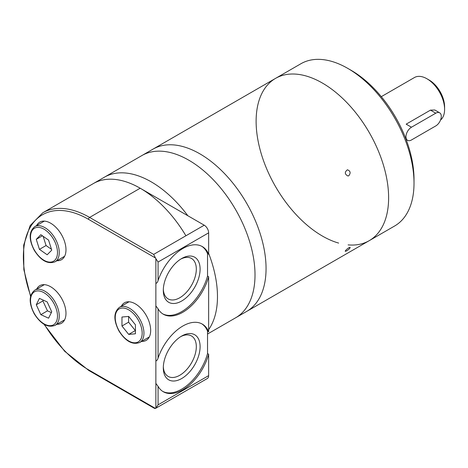 <?xml version="1.0" encoding="UTF-8"?>
<svg xmlns="http://www.w3.org/2000/svg" width="468" height="468" viewBox="0 0 468 468"><rect width="100%" height="100%" fill="white"/><g stroke="black" fill="none" stroke-linecap="round" stroke-linejoin="round"><path stroke-width="0.7" d="M439.668 112.806L434.819 110.003L430.466 110.132L406.171 124.155L411.477 127.214L435.766 113.192A7.81 4.51 -60 0 1 439.668 112.806A7.81 4.51 -60 0 1 440.868 119.059A7.81 4.51 -60 0 1 435.766 125.939L411.477 139.967A7.81 4.51 -60 0 1 407.57 140.353A7.81 4.51 -60 0 1 406.376 134.094A7.81 4.51 -60 0 1 411.477 127.214M440.528 120.042A24.985 14.426 -120 0 0 444.6 109.366A24.985 14.426 -120 0 0 426.933 78.764A24.985 14.426 -120 0 0 414.443 77.53L381.297 96.665M444.6 109.366L444.6 106.815A21.861 12.624 -120 0 0 429.144 80.04L426.933 78.764M155.47 257.991L88.511 219.328A1.562 0.901 -60 0 1 89.61 217.421L153.656 254.393L155.47 257.991A6.248 3.604 -120 0 1 155.862 258.669L158.073 262.039L208.64 232.848L208.64 254.264L207.535 253.627L207.535 276.067L208.64 276.705L208.64 331.783A39.037 22.54 120 0 0 202.322 324.113A39.037 22.54 120 0 0 158.073 358.043C157.663 359.623 156.926 360.6 155.862 360.98L155.862 383.421L158.073 386.352A39.037 22.54 120 0 0 163.285 391.728A39.037 22.54 120 0 0 208.64 354.223L208.64 375.64A6.248 3.604 -120 0 1 207.347 378.501L155.674 408.336A6.248 3.604 -120 0 0 155.862 408.213L158.073 404.838L208.64 375.64M162.741 391.394A39.037 22.54 120 0 0 207.535 353.586L207.535 331.145A93.694 54.095 -120 0 1 207.535 331.157A93.694 54.095 -120 0 0 207.54 331.151L208.64 331.783M207.535 353.586L208.64 354.223M208.64 232.848A6.248 3.604 -120 0 0 204.224 225.196L140.184 188.224A93.694 54.095 -120 0 0 93.337 183.579L42.769 212.776L30.145 225.594L23.663 245.203L23.833 269.586L30.56 296.373M208.64 254.264A39.037 22.54 120 0 0 202.322 246.595A39.037 22.54 120 0 0 158.073 280.525C157.663 282.105 156.926 283.081 155.862 283.462L155.862 305.902L158.073 308.833A39.037 22.54 120 0 0 163.285 314.209A39.037 22.54 120 0 0 208.64 276.705M56.944 260.711A21.703 12.531 -120 0 0 61.483 259.711A21.703 12.531 -120 0 0 65.982 249.772A21.703 12.531 -120 0 0 56.505 227.928A21.703 12.531 -120 0 0 39.78 222.113A21.703 12.531 -120 0 0 36.644 225.553M56.944 324.26A21.703 12.531 -120 0 0 61.483 323.259A21.703 12.531 -120 0 0 65.982 313.326A21.703 12.531 -120 0 0 56.505 291.482A21.703 12.531 -120 0 0 39.78 285.667A21.703 12.531 -120 0 0 36.644 289.101M141.634 341.383A21.703 12.531 -120 0 0 146.18 340.382A21.703 12.531 -120 0 0 150.673 330.443A21.703 12.531 -120 0 0 141.201 308.599A21.703 12.531 -120 0 0 124.47 302.784A21.703 12.531 -120 0 0 121.335 306.224M43.922 324.207L64.672 351.269L88.832 370.492L154.534 408.424L155.47 408.441A6.248 3.604 -120 0 0 155.674 408.336M135.433 324.81L135.433 333.789L128.7 334.392L121.967 326.009L121.967 317.029L128.7 316.426L135.433 324.81M47.174 301.907L51.743 311.817L48.578 318.193L40.845 314.666L36.276 304.762L39.435 298.385L47.174 301.907M51.743 250.14L47.174 254.767L39.435 249.362L36.276 239.335L40.845 234.708L48.578 240.113L51.743 250.14M128.589 316.438L128.589 322.183L121.967 326.009M128.589 322.183L135.328 330.566L128.7 334.392M42.401 235.796L36.276 239.335M43.155 236.322L46.063 245.536L39.435 249.362M46.063 245.536L51.486 249.327M43.296 300.14L42.898 300.936L36.276 304.762M42.898 300.936L47.473 310.84L40.845 314.666M47.473 310.84L51.351 312.606M207.535 253.627A39.037 22.54 120 0 0 201.761 246.291M162.741 313.876A39.037 22.54 120 0 0 207.535 276.067M200.099 269.141A26.021 15.023 120 0 0 181.701 258.523A26.021 15.023 120 0 0 163.303 290.388A26.021 15.023 120 0 0 181.701 301.006A26.021 15.023 120 0 0 200.099 269.141M163.326 289.247A23.347 13.478 120 0 0 168.135 298.888A23.347 13.478 120 0 0 186.129 292.635A23.347 13.478 120 0 0 196.314 269.141A23.347 13.478 120 0 0 191.482 258.453A23.347 13.478 120 0 0 180.73 259.108M207.535 331.145A39.037 22.54 120 0 0 201.761 323.809M163.326 366.772A23.347 13.478 120 0 0 168.135 376.407A23.347 13.478 120 0 0 186.129 370.153A23.347 13.478 120 0 0 196.314 346.659A23.347 13.478 120 0 0 191.482 335.977A23.347 13.478 120 0 0 180.73 336.632M200.099 346.659A26.021 15.023 120 0 0 181.701 336.042A26.021 15.023 120 0 0 163.303 367.906A26.021 15.023 120 0 0 181.701 378.524A26.021 15.023 120 0 0 200.099 346.659M217.474 296.595A93.694 54.095 -120 0 0 208.64 253.328A93.694 54.095 -120 0 1 217.474 296.595A93.694 54.095 -120 0 1 208.64 329.659A93.694 54.095 -120 0 0 217.474 296.595M348.104 244.887A93.694 54.095 60 0 0 369.217 240.675A93.694 54.095 -120 0 0 388.621 197.783A93.694 54.095 -120 0 0 347.724 103.498A93.694 54.095 -120 0 0 275.523 78.396A93.694 54.095 60 0 1 369.217 132.491A93.694 54.095 60 0 1 369.217 240.675L235.609 317.813A93.694 54.095 -120 0 0 255.013 274.921A93.694 54.095 -120 0 0 214.122 180.63A93.694 54.095 -120 0 0 141.921 155.534L104.382 177.208A93.694 54.095 -120 0 1 187.844 215.736A93.694 54.095 -120 0 0 104.382 177.208L93.337 183.579A93.694 54.095 -120 0 1 185.913 235.767M338.645 243.085A93.694 54.095 60 0 1 256.119 121.288A93.694 54.095 60 0 1 275.523 78.396L152.966 149.157A93.694 54.095 -120 0 1 225.161 174.26A93.694 54.095 -120 0 1 266.058 268.544A93.694 54.095 -120 0 1 246.654 311.436A93.694 54.095 -120 0 0 266.058 268.544A93.694 54.095 -120 0 0 225.161 174.26A93.694 54.095 -120 0 0 152.966 149.157L141.921 155.534A93.694 54.095 -120 0 1 214.122 180.63A93.694 54.095 -120 0 1 255.013 274.921A93.694 54.095 -120 0 1 235.609 317.813L207.535 334.017M348.795 175.746C350.906 172.944 350.45 170.96 347.42 169.796C344.466 172.142 344.653 174.213 347.97 176.009L348.795 175.746M346.589 250.93C348.847 249.479 350.035 248.309 350.146 247.426C349.701 246.572 344.641 250.842 345.279 251.339L346.589 250.93M275.523 78.396L300.918 63.736A93.694 54.095 60 0 1 347.765 68.375A93.694 54.095 60 0 1 414.016 183.123A93.694 54.095 60 0 1 394.612 226.015L369.217 240.675M347.765 68.375L351.076 70.288A89.008 51.386 60 0 1 395.583 117.269A89.008 51.386 60 0 1 414.016 179.297L414.016 183.123M430.466 110.132L435.766 113.192M158.073 386.352L158.073 404.838M155.862 383.421L155.862 408.213M158.073 308.833L158.073 358.043M155.862 305.902L155.862 360.98M158.073 262.039L158.073 280.525M155.862 258.669L155.862 283.462M140.184 188.224L89.61 217.421A93.694 54.095 -120 0 0 42.769 212.776M88.511 219.328A92.132 53.194 -120 0 0 30.695 295.84M44.442 324.511A92.132 53.194 -120 0 0 88.511 369.779L155.47 408.441M88.832 370.492A1.562 0.901 -60 0 1 88.511 369.779M153.656 254.393L204.224 225.196M143.939 333.187A20.3 11.718 -120 0 0 135.076 312.759A20.3 11.718 -120 0 0 119.434 307.318C113.548 312.22 113.373 320.089 118.919 330.929C125.541 341.277 132.479 345.132 139.733 342.477A20.3 11.718 -120 0 0 143.939 333.187M142.173 333.187A19.048 10.998 -120 0 0 121.967 308.049A19.048 10.998 -120 0 0 121.967 334.989A19.048 10.998 -120 0 0 142.173 333.187M59.249 316.064A20.3 11.718 -120 0 0 50.386 295.636A20.3 11.718 -120 0 0 34.743 290.195C28.852 295.097 28.683 302.966 34.228 313.806C40.851 324.16 47.783 328.01 55.043 325.359A20.3 11.718 -120 0 0 59.249 316.064M57.482 316.064A19.048 10.998 -120 0 0 37.276 290.926A19.048 10.998 -120 0 0 37.276 317.871A19.048 10.998 -120 0 0 57.482 316.064M59.249 252.515A20.3 11.718 -120 0 0 50.386 232.087A20.3 11.718 -120 0 0 34.743 226.647C28.852 231.549 28.683 239.417 34.228 250.257C40.851 260.606 47.783 264.461 55.043 261.805A20.3 11.718 -120 0 0 59.249 252.515M57.482 252.515A19.048 10.998 -120 0 0 37.276 227.378A19.048 10.998 -120 0 0 37.276 254.317A19.048 10.998 -120 0 0 57.482 252.515M406.125 139.517L407.57 140.353M129.016 301.784L119.434 307.318M149.315 336.948L139.733 342.477M44.325 284.667L34.743 290.195M64.625 319.825L55.043 325.359M44.325 221.112L34.743 226.647M64.625 256.277L55.043 261.805"/></g></svg>
